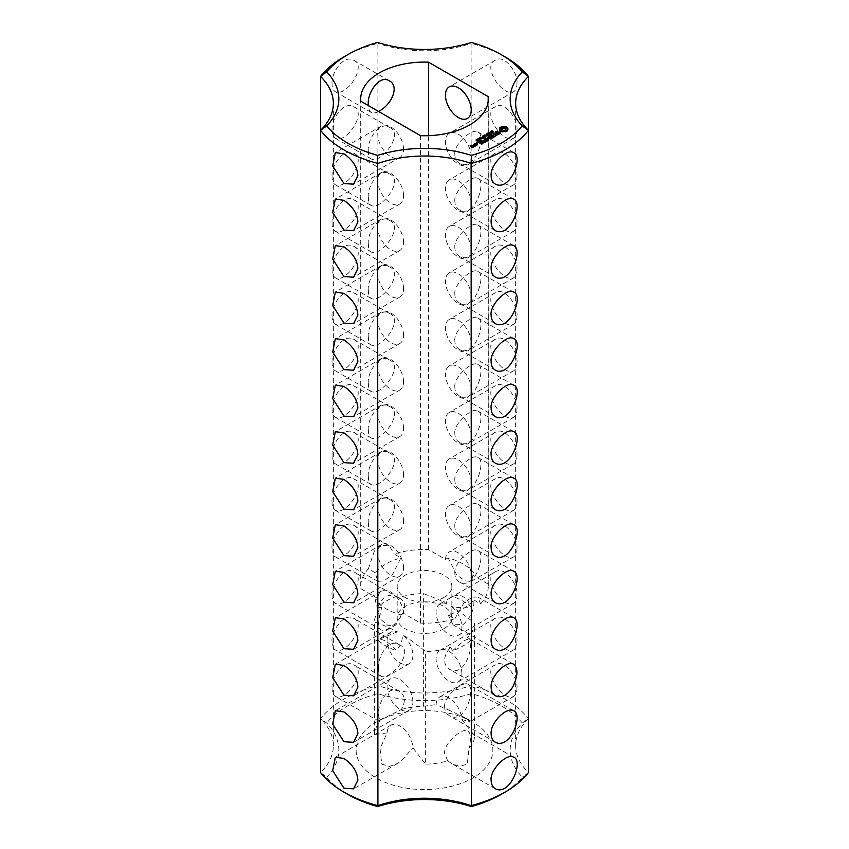 <?xml version="1.0" encoding="UTF-8"?>
<svg xmlns="http://www.w3.org/2000/svg" width="849" height="849" viewBox="0 0 849 849"><rect width="100%" height="100%" fill="white"/><g stroke="black" fill="none" stroke-linecap="round" stroke-linejoin="round"><path stroke-width="0.64" stroke-dasharray="4.25 3.18" d="M347.803 794.356A108.46 62.614 0 0 1 326.695 777.143L320.54 772.526A91.14 52.617 0 0 0 333.349 745.613A91.14 52.617 0 0 0 320.54 718.71L320.54 130.29M403.551 149.148A18.232 10.528 -120 0 0 395.602 130.81A18.232 10.528 -120 0 0 381.551 125.928A18.232 10.528 -120 0 0 381.551 146.973A18.232 10.528 -120 0 0 399.783 157.5A18.232 10.528 -120 0 0 403.551 149.148M403.551 195.663A18.232 10.528 -120 0 0 395.602 177.314A18.232 10.528 -120 0 0 381.551 172.432A18.232 10.528 -120 0 0 381.551 193.487A18.232 10.528 -120 0 0 399.783 204.004A18.232 10.528 -120 0 0 403.551 195.663M403.551 242.177A18.232 10.528 -120 0 0 395.602 223.828A18.232 10.528 -120 0 0 381.551 218.946A18.232 10.528 -120 0 0 381.551 239.991A18.232 10.528 -120 0 0 399.783 250.519A18.232 10.528 -120 0 0 403.551 242.177M403.551 288.681A18.232 10.528 -120 0 0 395.602 270.343A18.232 10.528 -120 0 0 381.551 265.461A18.232 10.528 -120 0 0 381.551 286.506A18.232 10.528 -120 0 0 399.783 297.033A18.232 10.528 -120 0 0 403.551 288.681M403.551 335.196A18.232 10.528 -120 0 0 395.602 316.857A18.232 10.528 -120 0 0 381.551 311.965A18.232 10.528 -120 0 0 381.551 333.02A18.232 10.528 -120 0 0 399.783 343.537A18.232 10.528 -120 0 0 403.551 335.196M403.551 381.71A18.232 10.528 -120 0 0 395.602 363.361A18.232 10.528 -120 0 0 381.551 358.48A18.232 10.528 -120 0 0 381.551 379.524A18.232 10.528 -120 0 0 399.783 390.052A18.232 10.528 -120 0 0 403.551 381.71M403.551 428.225A18.232 10.528 -120 0 0 395.602 409.876A18.232 10.528 -120 0 0 381.551 404.994A18.232 10.528 -120 0 0 381.551 426.039A18.232 10.528 -120 0 0 399.783 436.566A18.232 10.528 -120 0 0 403.551 428.225M400.93 615.78L400.898 614.846A54.686 31.572 180 0 1 375.173 599.988L380.278 619.027L387.972 625.469L396.037 624.768L400.93 615.78M420.51 135.681L420.51 623.124L403.53 613.318L400.898 614.846M403.53 613.318A18.232 10.528 -120 0 0 395.22 595.531A18.232 10.528 -120 0 0 381.551 591.042A18.232 10.528 -120 0 0 377.805 598.471L375.173 599.988M387.133 732.92L374.388 734.544L374.388 621.914C383.493 625.119 391.166 628.43 397.406 631.858A18.232 10.528 -120 0 0 390.901 632.155A18.232 10.528 -120 0 0 390.89 653.199A18.232 10.528 -120 0 0 409.122 663.727A18.232 10.528 -120 0 0 412.901 655.386A18.232 10.528 -120 0 0 402.617 634.872C408.857 638.639 416.53 644.189 425.636 651.501L425.636 764.132L412.89 747.789A18.232 10.528 -120 0 0 404.697 729.811A18.232 10.528 -120 0 0 390.901 725.173A18.232 10.528 -120 0 0 387.133 732.92L380.034 748.563L381.71 764.079L389.33 766.445L397.438 763.495L401.354 760.863L412.89 747.789M335.344 664.226L377.625 639.828C382.4 638.193 388.64 641.802 396.345 650.631C400.452 645.686 402.543 640.433 402.617 634.872M397.406 631.858L377.625 639.828A54.686 31.572 180 0 0 396.345 650.631M412.901 701.89A18.232 10.528 -120 0 0 404.941 683.551A18.232 10.528 -120 0 0 390.901 678.669A18.232 10.528 -120 0 0 390.89 699.714A18.232 10.528 -120 0 0 409.122 710.242A18.232 10.528 -120 0 0 412.901 701.89M403.551 474.729A18.232 10.528 -120 0 0 395.602 456.391A18.232 10.528 -120 0 0 381.551 451.509A18.232 10.528 -120 0 0 381.551 472.553A18.232 10.528 -120 0 0 399.783 483.081A18.232 10.528 -120 0 0 403.551 474.729M403.551 521.244A18.232 10.528 -120 0 0 395.602 502.895A18.232 10.528 -120 0 0 381.551 498.013A18.232 10.528 -120 0 0 381.551 519.068A18.232 10.528 -120 0 0 399.783 529.585A18.232 10.528 -120 0 0 403.551 521.244M403.551 567.758A18.232 10.528 -120 0 0 395.602 549.409A18.232 10.528 -120 0 0 381.551 544.527A18.232 10.528 -120 0 0 381.551 565.572A18.232 10.528 -120 0 0 399.783 576.1A18.232 10.528 -120 0 0 403.551 567.758M326.695 777.143A96.616 55.779 0 0 0 326.695 723.019L320.54 718.71A113.925 65.776 0 0 1 377.901 685.589L377.901 43.363A113.925 65.776 0 0 0 343.941 56.872M332.086 83.701C330.919 73.003 343.665 54.24 353.577 60.173C367.426 65.097 346.923 97.348 335.344 91.745C333.148 90.302 332.055 87.617 332.086 83.701M332.086 130.215C330.919 119.507 343.665 100.744 353.577 106.687C367.426 111.612 346.923 143.852 335.344 138.26C333.148 136.816 332.055 134.131 332.086 130.215M332.086 176.73C330.919 166.022 343.665 147.259 353.577 153.202C367.426 158.126 346.923 190.367 335.344 184.774C333.148 183.32 332.055 180.646 332.086 176.73M332.086 223.245C330.919 212.537 343.665 193.774 353.577 199.717C367.426 204.641 346.923 236.882 335.344 231.289C333.148 229.835 332.055 227.15 332.086 223.245M332.086 269.749C330.919 259.041 343.665 240.278 353.577 246.221C367.426 251.145 346.923 283.396 335.344 277.793C333.148 276.349 332.055 273.665 332.086 269.749M332.086 316.263C330.919 305.555 343.665 286.792 353.577 292.735C367.426 297.659 346.923 329.9 335.344 324.307C333.148 322.853 332.055 320.179 332.086 316.263M332.086 362.778C330.919 352.07 343.665 333.307 353.577 339.25C367.426 344.174 346.923 376.415 335.344 370.822C333.148 369.368 332.055 366.694 332.086 362.778M332.086 409.282C330.919 398.574 343.665 379.821 353.577 385.754C367.426 390.678 346.923 422.929 335.344 417.326C333.148 415.883 332.055 413.198 332.086 409.282M332.086 455.796C330.919 445.088 343.665 426.325 353.577 432.268C367.426 437.193 346.923 469.433 335.344 463.841C333.148 462.397 332.055 459.712 332.086 455.796M332.086 502.311C330.399 492.378 344.206 472.394 353.577 478.783C367.437 483.813 346.817 516.022 335.344 510.355C333.148 508.912 332.065 506.227 332.086 502.311M332.086 548.825C330.399 538.882 344.206 518.909 353.577 525.287C367.437 530.317 346.817 562.526 335.344 556.87C333.148 555.426 332.065 552.741 332.086 548.825M332.086 595.329C330.399 585.396 344.206 565.423 353.577 571.801C367.437 576.832 346.817 609.041 335.344 603.374C333.148 601.93 332.065 599.256 332.086 595.329M332.086 641.844C330.399 631.911 344.206 611.938 353.577 618.316C367.437 623.346 346.817 655.555 335.344 649.888C333.148 648.445 332.065 645.76 332.086 641.844M332.086 688.359C330.919 677.651 343.665 658.888 353.577 664.831C367.426 669.755 346.923 701.996 335.344 696.403C333.148 694.949 332.055 692.264 332.086 688.359M515.651 103.387L515.651 745.613A91.14 52.617 0 0 1 528.46 718.71L522.305 723.019A96.616 55.779 0 0 0 522.305 777.143A108.46 62.614 0 0 1 501.197 794.356M522.305 723.019A108.46 62.614 0 0 0 471.375 693.612A96.616 55.779 0 0 1 377.625 693.612A108.46 62.614 0 0 0 326.695 723.019M376.16 722.17A68.355 39.468 180 0 1 472.84 722.17A68.355 39.468 180 0 1 472.84 777.992A68.355 39.468 180 0 1 376.16 777.992A68.355 39.468 180 0 1 376.16 722.17L383.419 717.989C378.834 720.907 377.709 722.191 380.034 721.83L378.59 715.198C376.871 704.628 388.428 683.933 399.359 691.266C405.249 695.49 405.907 701.571 401.354 709.531L376.16 722.17M377.805 598.471L360.825 588.665L360.825 101.222M420.51 623.124A63.802 36.836 0 0 0 454.873 618.751L448.102 614.846A54.686 31.572 180 0 0 463.172 608.68A54.686 31.572 180 0 0 473.827 599.988C474.517 609.136 470.962 617.308 463.172 624.503L452.963 624.768L448.102 614.846M454.873 618.751L464.042 602.61L472.065 597.24L477.796 597.017L480.608 603.894L473.827 599.988M480.608 603.894A63.802 36.836 0 0 0 488.302 586.362A63.802 36.836 0 0 0 488.175 584.048L471.195 574.253A18.232 10.528 -120 0 0 462.896 556.466A18.232 10.528 -120 0 0 449.217 551.967A18.232 10.528 -120 0 0 445.47 559.395L428.49 549.6A63.802 36.836 0 0 0 394.127 553.972L400.898 557.878L392.323 574.922L383.812 580.886L377.805 581.385L375.173 572.735A54.686 31.572 180 0 1 400.898 557.878M445.47 559.395L448.102 557.878A54.686 31.572 180 0 1 473.827 572.735L471.195 574.253M375.173 572.735L368.392 568.819A63.802 36.836 0 0 0 360.698 586.362A63.802 36.836 0 0 0 360.825 588.665M443.836 597.526A27.338 15.791 180 0 1 414.036 600.943A27.338 15.791 180 0 1 397.162 586.362A27.338 15.791 180 0 1 424.5 570.57A27.338 15.791 180 0 1 451.838 586.362A27.338 15.791 180 0 1 443.836 597.526M443.836 628.748A27.338 15.791 180 0 1 414.036 632.176A27.338 15.791 180 0 1 397.162 617.584A27.338 15.791 180 0 1 424.5 601.803A27.338 15.791 180 0 1 451.838 617.584A27.338 15.791 180 0 1 443.836 628.748M398.542 597.813L397.003 596.879L398.542 597.813A50.133 28.94 180 0 1 423.364 593.642C432.47 596.836 440.143 600.147 446.383 603.586C446.457 600.646 448.548 598.29 452.655 596.507A54.686 31.572 180 0 1 471.375 607.311C465.549 608.096 458.959 607.863 451.594 606.589C457.834 610.367 465.507 615.907 474.612 623.23A50.133 28.94 180 0 1 467.385 637.557L471.375 639.828A54.686 31.572 180 0 1 463.172 645.898A54.686 31.572 180 0 1 452.655 650.631L450.458 647.331A50.133 28.94 180 0 1 425.636 651.501M446.383 603.586A18.232 10.528 -120 0 0 439.878 603.872L452.655 596.507C460.36 593.186 466.6 596.783 471.375 607.311M397.003 596.879L396.345 596.507A54.686 31.572 180 0 0 377.625 607.311L381.615 607.587A50.133 28.94 180 0 0 374.388 621.914M401.354 709.531A50.133 28.94 180 0 1 423.364 706.262L423.364 593.642M447.646 709.531L465.581 717.989L469.794 721.724L461.867 719.517A18.232 10.528 -120 0 0 453.674 701.529A18.232 10.528 -120 0 0 439.878 696.902A18.232 10.528 -120 0 0 436.11 704.638L447.646 709.531M461.867 719.517L474.612 735.85A50.133 28.94 180 0 1 468.966 748.563L467.29 764.079L459.67 766.445L451.562 763.495L447.646 760.863A50.133 28.94 180 0 1 425.636 764.132M374.388 734.544A50.133 28.94 180 0 1 380.034 721.83L335.344 696.403M528.46 130.29L528.46 718.71A113.925 65.776 0 0 0 471.099 685.589A91.14 52.617 0 0 1 377.901 685.589L377.625 693.612M471.375 693.612L471.099 43.363A91.14 52.617 0 0 1 377.901 43.363L377.625 42.45M378.558 111.463C375.29 113.119 372.838 113.448 371.204 112.45C369.432 111.304 368.498 109.022 368.392 105.594M368.381 151.164C366.672 141.019 379.025 120.42 389.426 127.392C404.793 133.463 381.095 163.963 371.204 158.965C369.273 157.691 368.339 155.091 368.381 151.164M368.381 197.679C366.672 187.533 379.025 166.935 389.426 173.907C404.793 179.977 381.095 210.478 371.204 205.479C369.273 204.206 368.339 201.606 368.381 197.679M368.381 244.194C366.672 234.037 379.025 213.449 389.426 220.411C404.793 226.481 381.095 256.982 371.204 251.983C369.273 250.72 368.339 248.12 368.381 244.194M368.381 290.698C366.672 280.552 379.025 259.953 389.426 266.926C404.793 272.996 381.095 303.496 371.204 298.498C369.273 297.224 368.339 294.624 368.381 290.698M368.381 337.212C366.672 327.067 379.025 306.468 389.426 313.44C404.793 319.511 381.095 350.011 371.204 345.012C369.273 343.739 368.339 341.139 368.381 337.212M368.381 383.727C366.672 373.571 379.025 352.982 389.426 359.944C404.793 366.015 381.095 396.515 371.204 391.527C369.273 390.253 368.339 387.653 368.381 383.727M368.381 430.241C366.672 420.085 379.025 399.486 389.426 406.459C404.793 412.529 381.095 443.029 371.204 438.031C369.273 436.757 368.339 434.157 368.381 430.241M368.381 476.745C366.672 466.6 379.025 446.001 389.426 452.973C404.793 459.044 381.095 489.544 371.204 484.546C369.273 483.272 368.339 480.672 368.381 476.745M368.381 523.26C366.672 513.114 379.025 492.516 389.426 499.488C404.793 505.558 381.095 536.059 371.204 531.06C369.273 529.787 368.339 527.187 368.381 523.26M368.392 568.819L374.43 550.874L381.976 545.228L389.426 545.992L394.127 553.972M399.359 598.237C415.681 604.913 390.073 634.341 381.127 629.809C379.386 628.653 378.537 626.116 378.59 622.179L381.615 607.587M377.625 607.311C382.4 596.783 388.64 593.186 396.345 596.507L353.577 571.801M378.59 668.694C376.871 658.124 388.428 637.429 399.359 644.752C415.681 651.416 390.073 680.856 381.127 676.324C379.386 675.167 378.537 672.62 378.59 668.694M515.651 745.613A91.14 52.617 0 0 0 528.46 772.526L522.305 777.143M505.059 56.872A113.925 65.776 0 0 0 471.099 43.363L471.375 42.45M428.49 549.6L428.49 135.681M488.175 584.048L488.175 101.222M454.841 154.582C453.43 144.595 472.267 127.743 477.796 131.903C486.615 134.195 475.546 171.986 459.574 163.475C456.465 161.522 454.894 158.551 454.841 154.582M454.841 201.086C453.43 191.11 472.267 174.257 477.796 178.407C486.615 180.699 475.546 218.49 459.574 209.979C456.465 208.037 454.894 205.065 454.841 201.086M454.841 247.6C453.43 237.624 472.267 220.761 477.796 224.921C486.615 227.214 475.546 265.005 459.574 256.494C456.465 254.541 454.894 251.58 454.841 247.6M454.841 294.115C453.43 284.128 472.267 267.276 477.796 271.436C486.615 273.728 475.546 311.519 459.574 303.008C456.465 301.055 454.894 298.095 454.841 294.115M454.841 340.619C453.43 330.643 472.267 313.79 477.796 317.94C486.615 320.232 475.546 358.034 459.574 349.512C456.465 347.57 454.894 344.598 454.841 340.619M454.841 387.133C453.43 377.158 472.267 360.294 477.796 364.454C486.615 366.747 475.546 404.538 459.574 396.027C456.465 394.074 454.894 391.113 454.841 387.133M454.841 433.648C453.43 423.662 472.267 406.809 477.796 410.969C486.615 413.261 475.546 451.052 459.574 442.541C456.465 440.589 454.894 437.628 454.841 433.648M454.841 480.163C453.43 470.176 472.267 453.324 477.796 457.473C486.615 459.776 475.546 497.567 459.574 489.056C456.465 487.103 454.894 484.132 454.841 480.163M454.841 573.181C453.43 563.205 472.267 546.342 477.796 550.502C486.615 552.795 475.546 590.586 459.574 582.074C456.465 580.122 454.894 577.161 454.841 573.181M454.841 526.667C453.43 516.691 472.267 499.838 477.796 503.988C486.615 506.28 475.546 544.071 459.574 535.56C456.465 533.607 454.894 530.646 454.841 526.667M471.227 156.598A18.232 10.528 -120 0 0 463.267 138.249A18.232 10.528 -120 0 0 449.217 133.367A18.232 10.528 -120 0 0 449.217 154.412A18.232 10.528 -120 0 0 467.449 164.939A18.232 10.528 -120 0 0 471.227 156.598M471.227 203.102A18.232 10.528 -120 0 0 463.267 184.764A18.232 10.528 -120 0 0 449.217 179.882A18.232 10.528 -120 0 0 449.217 200.926A18.232 10.528 -120 0 0 467.449 211.454A18.232 10.528 -120 0 0 471.227 203.102M471.227 249.617A18.232 10.528 -120 0 0 463.267 231.268A18.232 10.528 -120 0 0 449.217 226.386A18.232 10.528 -120 0 0 449.217 247.441A18.232 10.528 -120 0 0 467.449 257.958A18.232 10.528 -120 0 0 471.227 249.617M471.227 296.131A18.232 10.528 -120 0 0 463.267 277.782A18.232 10.528 -120 0 0 449.217 272.9A18.232 10.528 -120 0 0 449.217 293.945A18.232 10.528 -120 0 0 467.449 304.473A18.232 10.528 -120 0 0 471.227 296.131M471.227 342.635A18.232 10.528 -120 0 0 463.267 324.297A18.232 10.528 -120 0 0 449.217 319.415A18.232 10.528 -120 0 0 449.217 340.46A18.232 10.528 -120 0 0 467.449 350.987A18.232 10.528 -120 0 0 471.227 342.635M471.227 389.15A18.232 10.528 -120 0 0 463.267 370.811A18.232 10.528 -120 0 0 449.217 365.919A18.232 10.528 -120 0 0 449.217 386.974A18.232 10.528 -120 0 0 467.449 397.491A18.232 10.528 -120 0 0 471.227 389.15M471.227 435.664A18.232 10.528 -120 0 0 463.267 417.315A18.232 10.528 -120 0 0 449.217 412.434A18.232 10.528 -120 0 0 449.217 433.478A18.232 10.528 -120 0 0 467.449 444.006A18.232 10.528 -120 0 0 471.227 435.664M471.227 482.179A18.232 10.528 -120 0 0 463.267 463.83A18.232 10.528 -120 0 0 449.217 458.948A18.232 10.528 -120 0 0 449.217 479.993A18.232 10.528 -120 0 0 467.449 490.52A18.232 10.528 -120 0 0 471.227 482.179M471.227 528.683A18.232 10.528 -120 0 0 463.267 510.345A18.232 10.528 -120 0 0 449.217 505.463A18.232 10.528 -120 0 0 449.217 526.507A18.232 10.528 -120 0 0 467.449 537.035A18.232 10.528 -120 0 0 471.227 528.683M507.384 129.78L507.585 128.39M507.511 128.486L507.511 129.228M507.893 127.966L507.893 128.708M499.955 128.39L500.157 129.78M499.647 127.966L499.647 128.708M500.029 128.486L500.029 129.228M499.955 130.428L500.05 131.266L501.918 132.157L505.622 132.157L507.893 130.852M499.647 130.099L499.647 130.852M500.05 130.523L500.05 131.266M500.57 130.884L500.57 131.627M501.197 131.181L501.197 131.924M501.918 131.415L501.918 132.157M502.82 131.202L502.82 131.945M503.765 131.128L503.765 131.871M504.72 131.202L504.72 131.945M505.622 131.415L505.622 132.157M506.354 131.181L506.354 131.924M506.991 130.873L506.991 131.616M507.511 130.502L507.511 131.255M491.603 132.465L491.062 132.062L492.123 131.436L491.433 132.211L493.365 132.359L492.378 132.943L492.993 132.211L491.603 132.465L491.603 131.722L491.645 132.274M491.093 131.489L491.051 132.104M492.516 131.457L492.516 132.731M492.123 130.884L492.123 131.436M492.144 132.062L492.144 132.794M492.123 132.051L492.123 132.805M492.378 132.2L492.378 132.943M500.348 132.486L500.082 133.081M499.732 132.879L496.304 133.473L495.996 132.667L497.875 131.924L495.805 132.338M495.996 131.924L495.996 132.667M496.676 131.531L496.676 132.274M497.673 131.383L497.673 132.126M497.875 131.181L497.875 131.924M495.423 132.667L495.147 133.251L496.187 133.855L499.732 133.335M495.147 132.508L495.147 133.251M496.187 133.113L496.187 133.855M499.201 132.285L499.201 133.028M499.69 133.431L497.631 134.566L499.116 134.503L500.348 133.229M497.631 133.824L497.631 134.566M497.97 133.94L497.97 134.683M499.116 133.76L499.116 134.503M499.997 133.251L499.997 133.993M497.302 134.811L496.06 135.522M495.922 135.437L492.982 133.972L495.922 135.893L494.946 136.689L497.302 135.097M492.982 133.219L492.982 133.972M492.982 133.452L492.982 134.195M495.349 135.936L495.349 136.678M490.786 133.664L490.435 132.295L492.049 133.229L490.786 133.664L490.786 132.922M490.287 133.272L490.361 132.699M492.049 132.486L492.049 133.229M490.818 132.985L491.645 133.251L490.818 132.773M490.213 131.68L490.213 132.423M489.47 133.972L489.47 134.715L487.857 133.781L490.34 134.025L489.088 133.07L490.711 134.004L488.355 133.834L489.47 134.715M487.857 133.038L487.857 133.781M489.671 133.855L489.671 134.598M488.886 132.444L488.886 133.187M490.711 133.261L490.711 134.004M487.602 134.121L487.602 134.864L488.281 134.471L487.602 134.864M487.411 134.004L487.411 134.747M488.281 133.728L488.281 134.471M486.764 135.989L486.413 134.62L488.037 135.553L486.764 135.989L486.764 135.246M486.265 135.585L486.339 135.023M488.037 134.811L488.037 135.553M486.806 135.299L487.634 135.564L486.795 135.087M486.201 133.993L486.201 134.736M493.831 136.647L492.409 135.819M492.271 135.744L490.892 135.171L488.928 136.53L491.083 135.511L492.271 136.19L490.892 137.209L492.664 136.424L493.831 137.103L492.07 138.345L494.426 137.209M489.321 135.776L489.321 136.519M491.083 134.768L491.083 135.511M491.295 136.466L491.295 137.209M492.664 135.681L492.664 136.424M492.07 137.602L492.07 138.345M492.473 137.602L492.473 138.345M485.532 136.243L485.532 136.986L485.925 136.551L484.715 135.596L486.912 136.201L485.532 136.986M485.341 136.137L485.341 136.88M486.912 135.458L486.912 136.201M485.925 136.02L485.925 136.551M484.492 134.98L484.492 135.723M484.079 137.092L484.079 137.835L482.455 136.901L484.28 136.763L483.697 136.18L485.32 137.113L483.654 137.336L484.079 137.835M482.455 136.158L482.455 136.901M484.291 136.965L484.291 137.708M484.471 136.127L484.471 136.88M485.097 136.498L485.097 137.241M483.484 135.564L483.484 136.307M485.32 136.371L485.32 137.113M482.2 137.23L482.2 137.973L482.879 137.591L482.2 137.973M482.009 137.124L482.009 137.867M482.879 136.838L482.879 137.591M488.642 139.703L488.642 140.446L488.377 139.852M491.093 138.281L491.093 139.024L487.793 138.536M491.093 139.024L490.351 138.164M491.359 138.238L491.359 138.981M491.359 138.016L491.359 138.758M490.244 138.111L487.825 136.944L490.244 138.567L487.793 138.207M487.825 136.201L487.825 136.944M487.835 136.424L487.835 137.167M487.39 138.175L487.857 139.958L485.044 138.79L488.642 140.446M487.146 137.612L487.146 138.355M485.034 137.814L485.034 138.557M485.044 138.037L485.044 138.79M488.175 139.852L488.175 140.605M488.568 139.852L488.568 140.594M481.542 139.098L480.269 138.366L481.892 138.164L482.391 138.61L481.542 139.098L481.935 138.461L480.545 138.228L481.553 138.928M482.391 138.016L482.168 138.971L482.168 138.228M478.73 138.525L478.73 139.268L479.6 138.546M478.539 138.419L478.539 139.162M481.15 138.705L480.279 139.926L479.6 138.758L478.73 139.268M479.812 138.631L480.035 139.682L481.15 139.448M479.865 137.909L479.865 138.652M479.558 138.695L479.547 139.321M479.812 139.82L479.855 139.087M477.382 139.278L477.382 140.021L478.093 139.416L479.483 140.223L477.382 140.021M477.223 139.183L477.223 139.926M477.722 139.087L477.722 139.83M478.093 138.865L478.093 139.416M479.165 139.926L479.165 140.669M478.263 138.769L478.263 139.512M479.335 139.83L479.335 140.573M479.335 139.576L479.335 140.138M479.483 139.48L479.483 140.223M485.416 141.677L485.416 142.42L487.368 141.284L486.912 140.807M486.774 140.722L485.341 139.894M485.204 139.82L483.834 139.247L485.204 140.265L483.834 141.295L485.596 140.499L486.774 141.178L485.416 142.42M483.834 138.504L483.834 139.247M483.834 138.737L483.834 139.48M484.238 140.541L484.238 141.284M485.596 139.745L485.596 140.499M485.012 141.677L485.012 142.42M484.386 142.77L480.863 140.966L484.397 143.003M480.863 140.223L480.863 140.966M480.874 140.446L480.874 141.189M483.994 142.25L483.994 143.003M476.82 141.136L476.002 140.754L476.873 140.202L476.448 140.934L478.305 141.083L477.032 141.486L476.82 140.393M476.873 139.639L476.873 140.202M477.096 139.586L477.096 140.34L477.085 139.597M478.305 140.34L478.305 141.083M476.767 139.671L476.788 141.008M477.117 140.892L477.244 141.571M477.393 140.191L477.393 140.945M477.212 140.308L477.212 140.838M477.234 143.439L476.448 143.63L477.234 143.821M477.361 142.887L477.361 143.63M476.448 142.887L476.448 143.63M481.203 144.097L481.203 144.85L483.166 143.714L482.71 143.237M483.166 142.972L483.166 143.714M482.572 143.152L481.139 142.324M481.001 142.25L479.632 141.677L477.658 143.035L479.812 142.016L481.001 142.696L479.621 143.714L481.394 142.929L482.572 143.608L481.203 144.85M478.061 142.282L478.061 143.025M479.812 141.274L479.812 142.016M480.025 142.972L480.025 143.714M481.394 142.176L481.394 142.929M474.761 144.489L474.304 144.967L475.886 145.879L477.425 145.211L476.979 144.733M475.886 145.137L475.886 145.879M476.268 145.137L476.268 145.879M477.425 144.468L477.425 145.211M477.435 144.245L477.435 144.988M476.841 144.648L474.888 144.404M475.536 145.561L475.536 146.304L474.856 145.688M475.536 145.338L475.536 146.081M474.358 145.402L473.562 145.179L474.358 145.858M474.326 146.124L473.753 146.835L475.536 146.304M473.753 146.092L473.753 146.835M474.549 146.134L474.549 146.877M474.824 145.975L474.824 146.718M474.878 145.412L474.878 146.155M475.143 145.572L475.143 146.315M473.795 146.569L473.795 147.312L473.349 146.824M473.806 146.346L473.806 147.089M473.211 146.75L471.885 146.856M471.736 146.93L470.728 146.633L472.023 146.06L470.728 146.187M471.482 145.455L471.482 146.198M471.641 145.54L471.641 146.293M472.023 145.54L472.023 146.283M472.023 145.317L472.023 146.06M470.59 146.272L470.134 146.75L472.256 147.981L473.795 147.312M472.256 147.238L472.256 147.981M472.638 147.227L472.638 147.981M467.385 637.557L467.873 637.79C475.737 639.584 466.441 678.436 449.641 669.362C446.372 667.335 444.706 664.311 444.632 660.31C444.738 656.012 446.68 651.682 450.458 647.331M452.655 650.631L463.172 641.239C466.939 639.127 469.677 638.65 471.375 639.828L513.656 664.226M444.632 706.814C443.443 696.551 463.161 680.569 467.873 684.305C475.737 686.088 466.441 724.94 449.641 715.877C446.372 713.85 444.706 710.825 444.632 706.814M447.646 760.863L444.632 753.328C443.443 743.066 463.161 727.073 467.873 730.819C470.877 733.377 471.237 739.288 468.966 748.563M448.102 557.878L456.677 574.922L465.188 580.886L471.195 581.385L473.827 572.735M516.914 548.825C518.58 538.754 504.699 518.909 495.423 525.287C481.553 530.317 502.194 562.516 513.656 556.87C515.852 555.416 516.935 552.741 516.914 548.825M474.612 735.85L474.612 623.23M439.878 603.872A18.232 10.528 -120 0 0 439.878 624.928A18.232 10.528 -120 0 0 458.099 635.445A18.232 10.528 -120 0 0 461.877 627.103A18.232 10.528 -120 0 0 451.594 606.589M423.364 706.262L436.11 704.638M461.877 673.618A18.232 10.528 -120 0 0 453.918 655.269A18.232 10.528 -120 0 0 439.878 650.387A18.232 10.528 -120 0 0 439.878 671.432A18.232 10.528 -120 0 0 458.099 681.959A18.232 10.528 -120 0 0 461.877 673.618M495.423 571.801C481.553 576.832 502.194 609.03 513.656 603.374C515.852 601.93 516.935 599.256 516.914 595.329C518.58 585.258 504.699 565.423 495.423 571.801L452.655 596.507M516.914 688.359C518.58 678.287 504.699 658.442 495.423 664.831C481.553 669.85 502.194 702.049 513.656 696.403C515.852 694.96 516.935 692.275 516.914 688.359M516.914 83.701C518.58 73.64 504.699 53.795 495.423 60.173C481.553 65.203 502.194 97.402 513.656 91.745C515.852 90.302 516.935 87.627 516.914 83.701M516.914 130.215C518.58 120.144 504.699 100.309 495.423 106.687C481.553 111.718 502.194 143.916 513.656 138.26C515.852 136.816 516.935 134.131 516.914 130.215M516.914 176.73C518.58 166.659 504.699 146.813 495.423 153.202C481.553 158.222 502.194 190.42 513.656 184.774C515.852 183.331 516.935 180.646 516.914 176.73M516.914 223.245C518.58 213.173 504.699 193.328 495.423 199.706C481.553 204.736 502.194 236.935 513.656 231.289C515.852 229.846 516.935 227.161 516.914 223.245M516.914 269.749C518.58 259.677 504.699 239.843 495.423 246.221C481.553 251.251 502.194 283.449 513.656 277.793C515.852 276.349 516.935 273.675 516.914 269.749M516.914 316.263C518.58 306.192 504.699 286.346 495.423 292.735C481.553 297.755 502.194 329.953 513.656 324.307C515.852 322.864 516.935 320.179 516.914 316.263M516.914 362.778C518.58 352.706 504.699 332.861 495.423 339.25C481.553 344.269 502.194 376.468 513.656 370.822C515.852 369.379 516.935 366.694 516.914 362.778M516.914 409.282C518.58 399.221 504.699 379.376 495.423 385.754C481.553 390.784 502.194 422.982 513.656 417.326C515.852 415.883 516.935 413.208 516.914 409.282M516.914 455.796C518.58 445.725 504.699 425.88 495.423 432.268C481.553 437.299 502.194 469.497 513.656 463.841C515.852 462.397 516.935 459.712 516.914 455.796M516.914 502.311C518.58 492.24 504.699 472.394 495.423 478.783C481.553 483.803 502.194 516.001 513.656 510.355C515.852 508.912 516.935 506.227 516.914 502.311M516.914 641.844C518.58 631.773 504.699 611.927 495.423 618.316C481.553 623.336 502.194 655.534 513.656 649.888C515.852 648.445 516.935 645.76 516.914 641.844M501.536 129.78L503.765 128.486L506.004 129.78M476.841 145.105L474.888 144.85L476.841 144.808M473.211 147.195L471.885 147.302L473.211 146.898M501.695 128.549L501.695 129.292M502.194 128.125L502.194 128.868M502.926 127.838L502.926 128.581M503.765 127.743L503.765 128.486M504.614 127.838L504.614 128.581M505.346 128.125L505.346 128.868M505.834 128.549L505.834 129.292M491.009 132.136L491.009 132.879M491.645 132.72L491.645 133.251M486.986 134.45L486.986 135.193M487.634 135.033L487.634 135.564M475.652 143.672L475.652 144.415M472.638 146.124L472.638 146.866M491.242 131.616L491.242 132.359M492.017 131.648L492.017 132.391M492.282 131.553L492.282 132.295M491.741 130.99L491.741 131.542M492.876 132.041L492.876 132.582M491.932 130.926L491.932 131.669M491.571 131.064L491.571 131.807M492.717 132.104L492.717 132.847M493.057 131.945L493.057 132.688M491.879 131.691L491.879 132.232M492.091 131.616L492.091 132.147M490.499 132.815L490.499 133.558M490.34 132.677L490.34 133.42M491.338 132.869L491.338 133.611M491.613 132.741L491.613 133.484M486.488 135.14L486.488 135.882M486.318 135.002L486.318 135.744M487.326 135.193L487.326 135.936M487.591 135.055L487.591 135.808M486.583 134.726L486.594 135.66M480.767 138.069L480.767 138.812M479.834 138.154L479.834 138.907M479.589 138.833L479.589 139.576M479.664 138.96L479.664 139.703M480.035 139.151L480.035 139.682M480.311 139.172L480.311 139.745M480.279 139.183L480.279 139.926M480.619 139.109L480.619 139.66M481.012 138.865L481.012 139.607M479.356 139.565L479.356 140.308M476.639 140.414L476.639 141.157M476.215 140.318L476.215 141.061M477.032 140.743L477.032 141.486M477.722 140.775L477.722 141.518M476.586 139.724L476.586 140.287M478.167 140.499L478.167 141.242M476.48 139.788L476.48 140.531M476.353 139.883L476.353 140.626M477.775 140.754L477.775 141.295M477.637 140.796L477.637 141.358M477.361 140.828L477.361 141.39M476.629 140.414L476.629 141.008M477.117 141.21L477.127 140.499M477.318 140.244L477.318 140.987M490.892 132.932L490.892 133.495M491.433 132.826L491.433 133.367M491.253 132.9L491.253 133.463M486.88 135.256L486.88 135.819M486.615 134.694L486.615 135.437M487.422 135.15L487.422 135.691M487.23 135.214L487.23 135.776M480.672 137.358L480.672 138.1M480.884 137.283L480.884 138.026M481.372 137.389L481.372 138.132M481.67 137.549L481.67 138.291M481.988 138.313L481.988 138.865M481.776 138.355L481.776 138.939M481.287 138.302L481.287 138.843M333.349 103.387L333.349 745.613M381.551 125.928L335.344 152.597M399.783 157.5L353.577 184.169M381.551 172.432L335.344 199.112M399.783 204.004L353.577 230.684M381.551 218.946L335.344 245.626M399.783 250.519L353.577 277.198M381.551 265.461L335.344 292.13M399.783 297.033L353.577 323.713M381.551 311.965L335.344 338.645M399.783 343.537L353.577 370.217M381.551 358.48L335.344 385.159M399.783 390.052L353.577 416.732M381.551 404.994L335.344 431.674M399.783 436.566L353.577 463.246M381.551 591.042L335.344 617.711M396.037 624.768L353.577 649.294M390.901 632.155L378.781 639.148M409.122 663.727L353.577 695.798M390.901 678.669L335.344 710.74M409.122 710.242L353.577 742.313M390.901 725.173L335.344 757.255M397.438 763.495L353.577 788.827M381.551 451.509L335.344 478.178M399.783 483.081L353.577 509.75M381.551 498.013L335.344 524.693M399.783 529.585L353.577 556.265M381.551 544.527L335.344 571.207M399.783 576.1L353.577 602.779M465.581 717.989L472.84 722.17M389.426 80.878L353.577 60.173M371.204 112.45L335.344 91.745M389.426 127.392L353.577 106.687M371.204 158.965L335.344 138.26M389.426 173.907L353.577 153.202M371.204 205.479L335.344 184.774M389.426 220.411L353.577 199.706M371.204 251.983L335.344 231.289M389.426 266.926L353.577 246.221M371.204 298.498L335.344 277.793M389.426 313.44L353.577 292.735M371.204 345.012L335.344 324.307M389.426 359.944L353.577 339.25M371.204 391.527L335.344 370.822M389.426 406.459L353.577 385.754M371.204 438.031L335.344 417.326M389.426 452.973L353.577 432.268M371.204 484.546L335.344 463.841M389.426 499.488L353.577 478.783M371.204 531.06L335.344 510.355M389.426 545.992L353.577 525.287M377.805 581.385L335.344 556.87M381.127 629.809L335.344 603.374M399.359 644.752L353.577 618.316M381.127 676.324L335.344 649.888M399.359 691.266L353.577 664.831M360.698 98.919L360.698 586.362M488.302 98.919L488.302 586.362M493.089 132.327L493.089 131.584M491.338 132.083L491.338 131.34M493.375 132.306L493.375 131.553M482.402 138.684L482.402 137.941M480.258 138.291L480.258 137.538M479.812 139.194L479.812 138.451M479.25 140.456L479.25 139.714M513.656 152.597L477.796 131.903M495.423 184.169L459.574 163.475M513.656 199.112L477.796 178.407M495.423 230.684L459.574 209.979M513.656 245.626L477.796 224.921M495.423 277.198L459.574 256.494M513.656 292.13L477.796 271.436M495.423 323.713L459.574 303.008M513.656 338.645L477.796 317.94M495.423 370.217L459.574 349.512M513.656 431.674L477.796 410.969M495.423 463.246L459.574 442.541M513.656 385.159L477.796 364.454M495.423 416.732L459.574 396.027M513.656 478.178L477.796 457.473M495.423 509.75L459.574 489.056M513.656 524.693L477.796 503.988M495.423 556.265L459.574 535.56M513.656 571.207L477.796 550.502M495.423 602.779L459.574 582.074M513.656 617.711L477.796 597.017M495.423 649.294L452.963 624.768M470.219 639.148L467.873 637.79M495.423 695.798L449.641 669.362M513.656 710.74L467.873 684.305M495.423 742.313L449.641 715.877M513.656 757.255L467.873 730.819M495.423 788.827L451.562 763.495M495.423 525.287L449.217 551.967M513.656 556.87L471.195 581.385M397.162 586.362L397.162 617.584M451.838 586.362L451.838 617.584M513.656 603.374L458.099 635.445M495.423 664.831L439.878 696.902M513.656 696.403L469.794 721.724M495.423 60.173L449.217 86.853M513.656 91.745L467.449 118.425M495.423 106.687L449.217 133.367M513.656 138.26L467.449 164.939M495.423 153.202L449.217 179.882M513.656 184.774L467.449 211.454M495.423 199.706L449.217 226.386M513.656 231.289L467.449 257.958M495.423 246.221L449.217 272.9M513.656 277.793L467.449 304.473M495.423 292.735L449.217 319.415M513.656 324.307L467.449 350.987M495.423 339.25L449.217 365.919M513.656 370.822L467.449 397.491M495.423 385.754L449.217 412.434M513.656 417.326L467.449 444.006M495.423 432.268L449.217 458.948M513.656 463.841L467.449 490.52M495.423 478.783L449.217 505.463M513.656 510.355L467.449 537.035M495.423 618.316L439.878 650.387M513.656 649.888L458.099 681.959M480.534 138.27L480.534 137.527M482.126 138.695L482.126 137.952"/><path stroke-width="1.27" d="M343.941 792.128L347.803 794.356A108.46 62.614 0 0 0 377.625 806.55L377.901 805.637A91.14 52.617 0 0 1 471.099 805.637A113.925 65.776 0 0 0 505.059 792.128A113.925 65.776 0 0 0 528.46 772.526L528.46 76.474L522.305 71.857A108.46 62.614 0 0 0 501.197 54.644A108.46 62.614 0 0 0 471.375 42.45A96.616 55.779 0 0 1 377.625 42.45A108.46 62.614 0 0 0 347.803 54.644L343.941 56.872A113.925 65.776 0 0 0 320.54 76.474A91.14 52.617 0 0 1 333.349 103.387A91.14 52.617 0 0 1 320.54 130.29L320.54 772.526A113.925 65.776 0 0 0 343.941 792.128A113.925 65.776 0 0 0 377.901 805.637L377.625 155.388A108.46 62.614 0 0 1 326.695 125.981A96.616 55.779 0 0 0 326.695 71.857L320.54 76.474L320.54 130.29A113.925 65.776 0 0 0 377.901 163.411A91.14 52.617 0 0 1 471.099 163.411L471.375 155.388A96.616 55.779 0 0 0 377.625 155.388M343.941 183.575L353.577 184.169L357.864 175.531C357.397 167.232 352.76 159.994 343.941 153.807L335.344 152.597L332.691 166.011L343.941 183.575M343.941 230.079L353.577 230.684L357.864 222.045C357.397 213.746 352.76 206.498 343.941 200.311L335.344 199.112L332.691 212.515L343.941 230.079M343.941 276.594L353.577 277.198L357.864 268.549C357.397 260.25 352.76 253.013 343.941 246.826L335.344 245.626L332.691 259.03L343.941 276.594M343.941 323.108L353.577 323.713L357.864 315.064C357.397 306.765 352.76 299.527 343.941 293.34L335.344 292.13L332.691 305.544L343.941 323.108M343.941 369.612L353.577 370.217L357.864 361.578C357.397 353.28 352.76 346.031 343.941 339.844L335.344 338.645L332.691 352.059L343.941 369.612M343.941 416.127L353.577 416.732L357.864 408.082C357.397 399.783 352.76 392.546 343.941 386.359L335.344 385.159L332.691 398.574L343.941 416.127M343.941 462.641L353.577 463.246L357.864 454.597C357.397 446.298 352.76 439.06 343.941 432.873L335.344 431.674L332.691 445.078L343.941 462.641M343.941 648.689L353.577 649.294L357.864 640.645C357.397 632.346 352.76 625.108 343.941 618.921L335.344 617.711L332.691 631.125L343.941 648.689M343.941 695.193L353.577 695.798L357.864 687.159C357.397 678.86 352.76 671.623 343.941 665.425L335.344 664.226L332.691 677.64L343.941 695.193M343.941 741.708L353.577 742.313L357.864 733.663C357.397 725.375 352.76 718.127 343.941 711.94L335.344 710.74L332.691 724.155L343.941 741.708M343.941 788.222L353.577 788.827L357.864 780.178C357.397 771.89 352.76 764.641 343.941 758.454L335.344 757.255L332.691 770.659L343.941 788.222M343.941 509.145L353.577 509.75L357.864 501.112C357.397 492.813 352.76 485.564 343.941 479.388L335.344 478.178L332.691 491.592L343.941 509.145M343.941 555.66L353.577 556.265L357.864 547.616C357.397 539.327 352.76 532.079 343.941 525.892L335.344 524.693L332.691 538.107L343.941 555.66M343.941 602.174L353.577 602.779L357.864 594.13C357.397 585.831 352.76 578.594 343.941 572.406L335.344 571.207L332.691 584.621L343.941 602.174M320.54 130.29L326.695 125.981M377.625 806.55A96.616 55.779 0 0 1 471.375 806.55L471.099 163.411A113.925 65.776 0 0 0 528.46 130.29L522.305 125.981A108.46 62.614 0 0 1 471.375 155.388M471.375 806.55A108.46 62.614 0 0 0 501.197 794.356L505.059 792.128M347.803 54.644A108.46 62.614 0 0 0 326.695 71.857M522.305 71.857A96.616 55.779 0 0 0 522.305 125.981M360.825 101.222L420.51 135.681A63.802 36.836 180 0 0 488.302 98.919A63.802 36.836 180 0 0 488.175 96.616L428.49 62.157A63.802 36.836 180 0 0 360.698 98.919A63.802 36.836 180 0 0 360.825 101.222M507.893 130.099L507.893 127.966L505.622 126.65L501.918 126.65L499.647 127.966L499.647 130.099L501.918 131.415L505.622 131.415L507.893 130.099M491.603 131.722L491.062 131.319L492.123 130.682L491.433 131.468L493.365 131.616L492.378 132.2L492.993 131.468L491.645 131.531M500.348 132.486L499.318 131.892L496.304 132.72L495.996 131.924L497.535 131.064L495.147 132.508L496.187 133.113L499.201 132.285L499.509 133.081L497.97 133.94L500.348 132.486M497.302 134.354L496.315 134.927L492.982 133.219L495.922 135.15L494.946 135.936L497.302 134.811M490.786 132.922L490.435 131.553L492.049 132.486L490.786 132.922M490.287 133.272L490.361 132.699M489.47 133.972L487.857 133.038L490.34 133.282L489.088 132.327L490.711 133.261L488.355 133.091L489.47 133.972M487.602 134.121L488.281 133.728L487.602 134.121M486.764 135.246L486.413 133.866L488.037 134.811L486.764 135.246M486.265 135.585L486.339 135.023M494.426 136.466L491.274 134.429L488.928 135.787L491.083 134.768L492.271 135.447L490.892 136.466L492.664 135.681L493.831 136.36L492.07 137.602L494.426 136.243M485.532 136.243L485.925 135.808L484.492 134.98L486.912 135.458L485.532 136.243M484.079 137.092L482.455 136.158L484.28 136.02L483.697 135.437L485.32 136.371L483.654 136.593L484.079 137.092M482.2 137.23L482.879 136.838L482.2 137.23M487.793 137.793L491.359 138.016L488.228 136.201L490.244 137.825L487.22 137.453L487.857 139.215L485.034 137.814L488.568 139.852L487.793 137.793L488.377 139.852M481.542 138.355L480.269 137.612L481.892 137.421L482.391 137.867L481.542 138.355L481.935 137.718L480.545 137.485L481.553 138.185M478.73 138.525L479.643 137.782L480.035 138.939L481.15 138.705L479.812 139.077L479.6 138.016L478.73 138.525M479.812 138.398L479.855 139.087M477.382 139.278L478.093 138.674L479.483 139.48L477.382 139.278M485.416 141.677L487.368 140.318L483.834 138.504L485.204 139.523L483.834 140.541L485.596 139.745L486.774 140.435L485.416 141.677M484.397 142.261L480.863 140.223L484.386 142.027M476.82 140.393L476.002 140.011L476.873 139.459L476.448 140.191L478.305 140.34L476.82 140.393M477.234 143.078L476.448 142.887L477.234 142.696M481.203 144.097L483.155 142.749L480.014 140.934L477.669 142.059L479.812 141.274L481.001 141.953L479.621 142.972L481.394 142.176L482.572 142.865L481.203 144.097M474.304 144.224L475.886 145.137L477.435 144.245L475.843 143.332L474.304 144.001M475.536 145.561L473.562 144.426L474.358 145.115L473.753 146.092L475.536 145.561M473.795 146.569L472.829 145.784L470.728 145.89L472.023 145.54L471.673 145.115L470.134 145.784L472.256 147.238L473.795 146.569M491.136 175.531C490.138 164.929 506.471 148.225 513.656 152.597C523.684 156.577 510.281 191.641 495.423 184.169C492.579 182.355 491.147 179.479 491.136 175.531M491.136 222.045C490.138 211.433 506.471 194.739 513.656 199.112C523.684 203.091 510.281 238.155 495.423 230.684C492.579 228.869 491.147 225.983 491.136 222.045M491.136 268.549C490.138 257.947 506.471 241.254 513.656 245.626C523.684 249.595 510.281 284.67 495.423 277.198C492.579 275.384 491.147 272.497 491.136 268.549M491.136 315.064C489.576 305.205 507.002 287.323 513.656 292.13C523.907 295.081 510.249 331.312 495.423 323.713C492.579 321.888 491.147 319.012 491.136 315.064M491.136 361.578C489.576 351.709 507.002 333.827 513.656 338.645C523.907 341.585 510.249 377.816 495.423 370.217C492.579 368.402 491.147 365.526 491.136 361.578M491.136 454.597C489.576 444.738 507.002 426.856 513.656 431.674C523.907 434.614 510.249 470.845 495.423 463.246C492.579 461.432 491.147 458.545 491.136 454.597M491.136 408.082C489.576 398.223 507.002 380.341 513.656 385.159C523.907 388.099 510.249 424.33 495.423 416.732C492.579 414.917 491.147 412.03 491.136 408.082M491.136 501.112C489.576 491.242 507.002 473.371 513.656 478.178C523.907 481.128 510.249 517.349 495.423 509.75C492.579 507.935 491.147 505.059 491.136 501.112M491.136 547.616C489.576 537.757 507.002 519.875 513.656 524.693C523.907 527.632 510.249 563.863 495.423 556.265C492.579 554.45 491.147 551.563 491.136 547.616M491.136 594.13C490.138 583.528 506.471 566.835 513.656 571.207C523.684 575.176 510.281 610.251 495.423 602.779C492.579 600.965 491.147 598.078 491.136 594.13M491.136 640.645C490.138 630.043 506.471 613.339 513.656 617.711C523.684 621.691 510.281 656.755 495.423 649.294C492.579 647.469 491.147 644.593 491.136 640.645M491.136 687.159C490.138 676.547 506.471 659.853 513.656 664.226C518.272 668.301 518.007 675.825 512.86 686.799C507.309 695.395 501.504 698.398 495.423 695.798C492.579 693.973 491.147 691.097 491.136 687.159M491.136 733.663C490.138 723.061 506.471 706.368 513.656 710.74C523.684 714.709 510.281 749.784 495.423 742.313C492.579 740.498 491.147 737.611 491.136 733.663M491.136 780.178C489.576 770.319 507.002 752.437 513.656 757.255C523.907 760.195 510.249 796.426 495.423 788.827C492.579 787.012 491.147 784.126 491.136 780.178M368.392 105.594L368.381 104.66C366.672 94.504 379.025 73.905 389.426 80.878C399.688 86.078 391.888 104.714 378.558 111.463M528.46 130.29A91.14 52.617 0 0 1 515.651 103.387A91.14 52.617 0 0 1 528.46 76.474A113.925 65.776 0 0 0 505.059 56.872L501.197 54.644M428.49 135.681L428.49 62.157M488.175 101.222L488.175 96.616M471.227 110.083A18.232 10.528 -120 0 0 463.267 91.734A18.232 10.528 -120 0 0 449.217 86.853A18.232 10.528 -120 0 0 449.217 107.908A18.232 10.528 -120 0 0 467.449 118.425A18.232 10.528 -120 0 0 471.227 110.083M507.585 130.428L507.384 129.037M507.511 129.589L507.511 130.332M507.585 128.39L505.622 127.403L501.918 127.403L499.955 128.39M507.49 127.552L507.49 128.295M506.97 127.191L506.97 127.934M506.333 126.883L506.333 127.637M505.622 126.65L505.622 127.403M504.72 126.872L504.72 127.615M503.765 126.947L503.765 127.69M502.82 126.872L502.82 127.615M501.918 126.65L501.918 127.403M501.197 126.883L501.197 127.637M500.57 127.191L500.57 127.934M500.05 127.552L500.05 128.295M500.157 129.037L499.955 130.428M500.029 129.589L500.029 130.332M495.498 131.775L495.498 132.518M499.732 132.593L499.69 133.431M490.818 132.02L490.722 132.688L491.645 132.72M486.795 134.344L486.594 134.917L487.634 135.033M487.496 137.411L487.496 138.164M479.6 138.016L479.568 139.013M479.643 137.782L479.643 138.525M474.358 145.115L474.326 146.124M505.346 130.693L502.926 130.979L501.695 130.268L501.695 128.549L502.926 127.838L505.834 128.549L505.834 130.268L504.614 130.226L504.614 130.979M504.614 130.226L503.765 131.064M503.765 130.321L502.926 130.226L502.926 130.979M502.926 130.226L502.194 129.95L502.194 130.693M502.194 129.95L501.695 129.526L501.695 130.268M506.004 129.037L505.834 130.268M491.645 132.508L490.818 132.232M487.634 134.821L486.806 134.556M476.841 144.362L474.888 144.107L475.652 143.672L476.841 144.808M473.211 146.453L471.885 146.559L472.638 146.124L473.211 146.898M479.812 138.514L479.812 139.066M493.089 132.327L493.089 131.584M491.338 132.083L491.338 131.34M479.812 139.194L479.812 138.451M479.25 140.456L479.25 139.714M480.534 138.27L480.534 137.527M482.126 138.695L482.126 137.952"/></g></svg>
